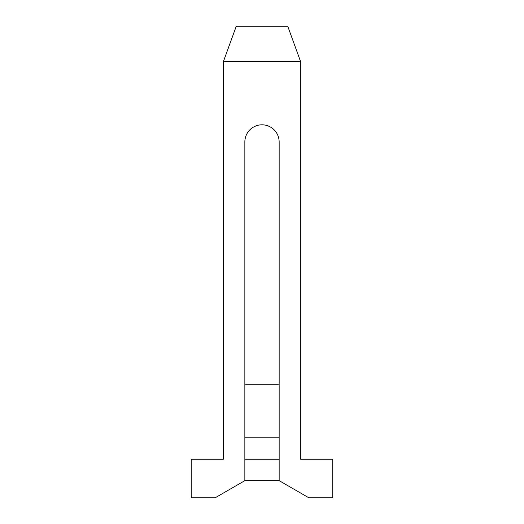 <?xml version="1.0" encoding="UTF-8"?>
<svg xmlns="http://www.w3.org/2000/svg" width="524" height="524" viewBox="0 0 524 524"><rect width="100%" height="100%" fill="white"/><g stroke="black" fill="none" stroke-linecap="round" stroke-linejoin="round"><path stroke-width="0.79" d="M244.852 480.652L215.148 497.8L191.26 497.8L191.26 459.214L223.414 459.214L223.414 61.537L236.278 26.2L287.722 26.2L300.586 61.537L300.586 459.214L332.74 459.214L332.74 497.8L308.852 497.8L279.148 480.652L244.852 480.652L244.852 141.958A17.148 17.148 0 0 1 262 124.81A17.148 17.148 0 0 1 279.148 141.958L279.148 480.652M223.414 61.537L300.586 61.537M279.148 384.19L244.852 384.19M279.148 437.193L244.852 437.193M279.148 459.214L244.852 459.214"/></g></svg>
